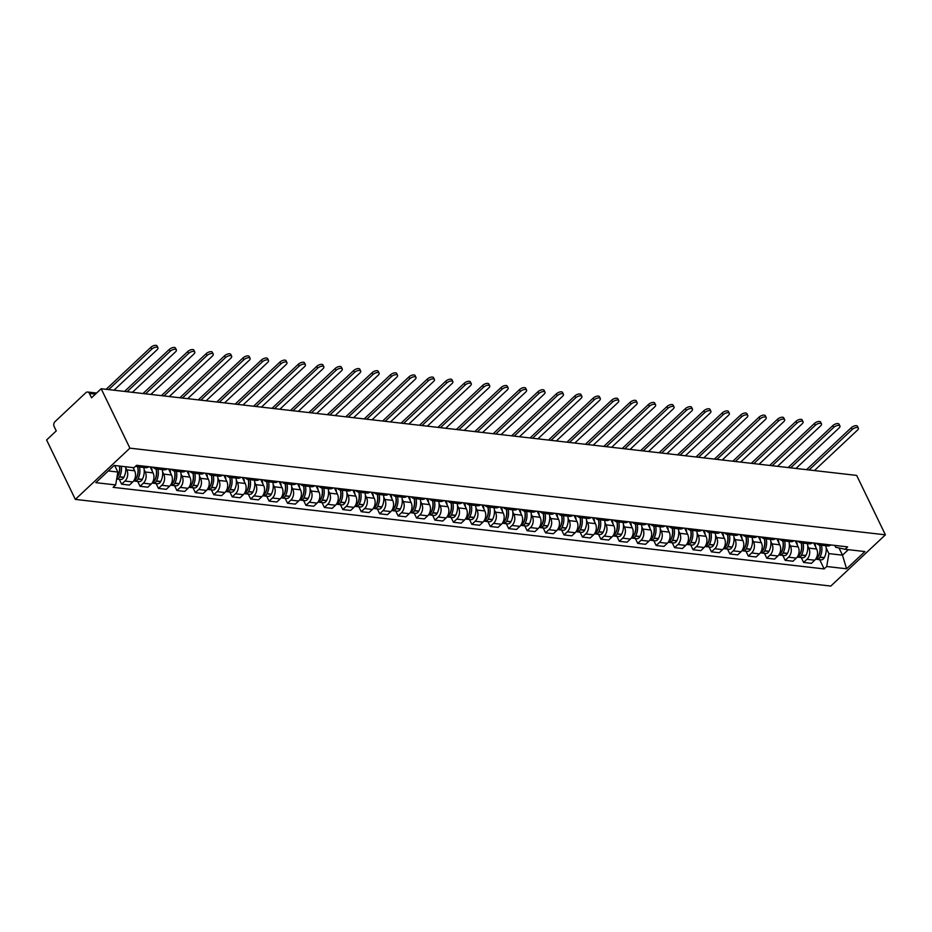 <?xml version="1.0" encoding="UTF-8"?>
<svg xmlns="http://www.w3.org/2000/svg" width="932" height="932" viewBox="0 0 932 932"><rect width="100%" height="100%" fill="white"/><g stroke="black" fill="none" stroke-linecap="round" stroke-linejoin="round"><path stroke-width="1.4" d="M101.18 388.737L91.522 397.801L89.414 393.444A3.495 2.563 -83.5 0 0 87.631 392.023A3.495 2.563 -83.5 0 0 85.872 392.675L54.976 421.672A3.495 2.563 -83.5 0 0 54.149 426.541L56.258 430.899L46.6 439.974L75.329 499.401L830.82 586.065L885.4 534.828L129.909 448.164L101.18 388.737L856.671 475.413L885.4 534.828M75.329 499.401L129.909 448.164M125.738 467.608L126.845 469.879A8.039 5.883 96.5 0 1 124.946 481.075L121.614 484.197L129.42 485.094L132.752 481.961A8.039 5.883 -83.5 0 0 134.639 470.777L133.113 467.619M141.105 465.825A8.039 5.883 96.5 0 1 137.715 466.792A8.039 5.883 96.5 0 1 135.757 466.07M119.261 479.304L121.614 484.197M137.715 466.792L145.508 467.689A8.039 5.883 -83.5 0 0 148.91 466.722M144.169 469.728L145.275 472A8.039 5.883 96.5 0 1 143.377 483.184L140.056 486.306L147.85 487.203L151.182 484.081A8.039 5.883 -83.5 0 0 153.069 472.885L150.157 466.874M159.535 467.946A8.039 5.883 96.5 0 1 156.145 468.913A8.039 5.883 96.5 0 1 153.058 467.2M137.691 481.425L140.056 486.306M156.145 468.913L163.95 469.81A8.039 5.883 -83.5 0 0 167.341 468.843M162.611 471.837L163.706 474.108A8.039 5.883 96.5 0 1 161.819 485.304L158.487 488.426L166.28 489.323L169.612 486.189A8.039 5.883 -83.5 0 0 171.5 475.005L168.587 468.982M177.965 470.054A8.039 5.883 96.5 0 1 174.575 471.021A8.039 5.883 96.5 0 1 171.488 469.32M156.122 483.545L158.487 488.426M174.575 471.021L182.381 471.918A8.039 5.883 -83.5 0 0 185.771 470.951M181.041 473.957L182.136 476.229A8.039 5.883 96.5 0 1 180.249 487.413L176.917 490.535L184.711 491.432L188.043 488.31A8.039 5.883 -83.5 0 0 189.93 477.114L187.029 471.103M196.407 472.175A8.039 5.883 96.5 0 1 193.006 473.141A8.039 5.883 96.5 0 1 189.93 471.429M174.552 485.654L176.917 490.535M193.006 473.141L200.811 474.038A8.039 5.883 -83.5 0 0 204.201 473.072M199.471 476.066L200.566 478.337A8.039 5.883 96.5 0 1 198.679 489.533L195.347 492.655L203.153 493.552L206.473 490.418A8.039 5.883 -83.5 0 0 208.372 479.234L205.459 473.211M214.838 474.295A8.039 5.883 96.5 0 1 211.448 475.25A8.039 5.883 96.5 0 1 208.36 473.549M192.982 487.774L195.347 492.655M211.448 475.25L219.241 476.147A8.039 5.883 -83.5 0 0 222.631 475.18M217.902 478.186L218.997 480.458A8.039 5.883 96.5 0 1 217.109 491.642L213.778 494.764L221.583 495.661L224.915 492.539A8.039 5.883 -83.5 0 0 226.802 481.343L223.89 475.332M233.268 476.403A8.039 5.883 96.5 0 1 229.878 477.37A8.039 5.883 96.5 0 1 226.791 475.658M211.424 489.882L213.778 494.764M229.878 477.37L237.672 478.267A8.039 5.883 -83.5 0 0 241.062 477.3M236.332 480.295L237.439 482.566A8.039 5.883 96.5 0 1 235.54 493.762L232.219 496.884L240.013 497.781L243.345 494.659A8.039 5.883 -83.5 0 0 245.233 483.463L242.32 477.44M251.698 478.524A8.039 5.883 96.5 0 1 248.308 479.479A8.039 5.883 96.5 0 1 245.221 477.778M229.855 492.003L232.219 496.884M248.308 479.479L256.102 480.376A8.039 5.883 -83.5 0 0 259.504 479.409M254.774 482.415L255.869 484.687A8.039 5.883 96.5 0 1 253.97 495.871L250.65 499.004L258.444 499.89L261.776 496.768A8.039 5.883 -83.5 0 0 263.663 485.572L260.75 479.561M270.129 480.632A8.039 5.883 96.5 0 1 266.738 481.599A8.039 5.883 96.5 0 1 263.651 479.887M248.285 494.111L250.65 499.004M266.738 481.599L274.544 482.496A8.039 5.883 -83.5 0 0 277.934 481.529M273.204 484.524L274.299 486.795A8.039 5.883 96.5 0 1 272.412 497.991L269.08 501.113L276.874 502.01L280.206 498.888A8.039 5.883 -83.5 0 0 282.093 487.692L279.192 481.669M288.57 482.753A8.039 5.883 96.5 0 1 285.169 483.708A8.039 5.883 96.5 0 1 282.093 482.007M266.715 496.232L269.08 501.113M285.169 483.708L292.974 484.605A8.039 5.883 -83.5 0 0 296.364 483.638M291.634 486.644L292.73 488.916A8.039 5.883 96.5 0 1 290.842 500.1L287.51 503.233L295.304 504.119L298.636 500.997A8.039 5.883 -83.5 0 0 300.523 489.801L297.623 483.79M307.001 484.861A8.039 5.883 96.5 0 1 303.611 485.828A8.039 5.883 96.5 0 1 300.523 484.116M285.145 498.34L287.51 503.233M303.611 485.828L311.405 486.725A8.039 5.883 -83.5 0 0 314.795 485.758M310.065 488.752L311.16 491.024A8.039 5.883 96.5 0 1 309.273 502.22L305.941 505.342L313.746 506.239L317.066 503.117A8.039 5.883 -83.5 0 0 318.965 491.921L316.053 485.898M325.431 486.982A8.039 5.883 96.5 0 1 322.041 487.937A8.039 5.883 96.5 0 1 318.954 486.236M303.576 500.461L305.941 505.342M322.041 487.937L329.835 488.834A8.039 5.883 -83.5 0 0 333.225 487.867M328.495 490.873L329.59 493.145A8.039 5.883 96.5 0 1 327.703 504.328L324.371 507.462L332.176 508.348L335.508 505.226A8.039 5.883 -83.5 0 0 337.396 494.03L334.483 488.018M343.861 489.09A8.039 5.883 96.5 0 1 340.471 490.057A8.039 5.883 96.5 0 1 337.384 488.345M322.018 502.569L324.371 507.462M340.471 490.057L348.265 490.954A8.039 5.883 -83.5 0 0 351.655 489.987M346.925 492.981L348.032 495.253A8.039 5.883 96.5 0 1 346.133 506.449L342.813 509.571L350.607 510.468L353.939 507.346A8.039 5.883 -83.5 0 0 355.826 496.15L352.913 490.127M362.292 491.211A8.039 5.883 96.5 0 1 358.902 492.166A8.039 5.883 96.5 0 1 355.814 490.465M340.448 504.69L342.813 509.571M358.902 492.166L366.695 493.063A8.039 5.883 -83.5 0 0 370.097 492.096M365.367 495.102L366.462 497.373A8.039 5.883 96.5 0 1 364.575 508.557L361.243 511.691L369.037 512.577L372.369 509.455A8.039 5.883 -83.5 0 0 374.256 498.271L371.344 492.247M380.722 493.319A8.039 5.883 96.5 0 1 377.332 494.286A8.039 5.883 96.5 0 1 374.245 492.574M358.878 506.798L361.243 511.691M377.332 494.286L385.137 495.183A8.039 5.883 -83.5 0 0 388.528 494.216M383.798 497.21L384.893 499.482A8.039 5.883 96.5 0 1 383.005 510.678L379.673 513.8L387.467 514.697L390.799 511.575A8.039 5.883 -83.5 0 0 392.687 500.379L389.786 494.356M399.164 495.44A8.039 5.883 96.5 0 1 395.762 496.395A8.039 5.883 96.5 0 1 392.687 494.694M377.309 508.919L379.673 513.8M395.762 496.395L403.568 497.292A8.039 5.883 -83.5 0 0 406.958 496.325M402.228 499.331L403.323 501.602A8.039 5.883 96.5 0 1 401.436 512.786L398.104 515.92L405.898 516.806L409.23 513.683A8.039 5.883 -83.5 0 0 411.128 502.499L408.216 496.476M417.594 497.548A8.039 5.883 96.5 0 1 414.204 498.515A8.039 5.883 96.5 0 1 411.117 496.803M395.739 511.027L398.104 515.92M414.204 498.515L421.998 499.412A8.039 5.883 -83.5 0 0 425.388 498.445M420.658 501.439L421.753 503.711A8.039 5.883 96.5 0 1 419.866 514.907L416.534 518.029L424.34 518.926L427.66 515.804A8.039 5.883 -83.5 0 0 429.559 504.608L426.646 498.585M436.025 499.668A8.039 5.883 96.5 0 1 432.634 500.635A8.039 5.883 96.5 0 1 429.547 498.923M414.169 513.148L416.534 518.029M432.634 500.635L440.428 501.521A8.039 5.883 -83.5 0 0 443.818 500.554M439.089 503.56L440.195 505.831A8.039 5.883 96.5 0 1 438.296 517.015L434.964 520.149L442.77 521.035L446.102 517.912A8.039 5.883 -83.5 0 0 447.989 506.728L445.077 500.705M454.455 501.777A8.039 5.883 96.5 0 1 451.065 502.744A8.039 5.883 96.5 0 1 447.977 501.032M432.611 515.256L434.964 520.149M451.065 502.744L458.859 503.641A8.039 5.883 -83.5 0 0 462.249 502.674M457.519 505.668L458.626 507.94A8.039 5.883 96.5 0 1 456.727 519.136L453.406 522.258L461.2 523.155L464.532 520.033A8.039 5.883 -83.5 0 0 466.419 508.837L463.507 502.814M472.885 503.897A8.039 5.883 96.5 0 1 469.495 504.864A8.039 5.883 96.5 0 1 466.408 503.152M451.041 517.377L453.406 522.258M469.495 504.864L477.3 505.75A8.039 5.883 -83.5 0 0 480.691 504.795M475.961 507.789L477.056 510.06A8.039 5.883 96.5 0 1 475.169 521.244L471.837 524.378L479.63 525.264L482.962 522.141A8.039 5.883 -83.5 0 0 484.85 510.957L481.937 504.934M491.315 506.006A8.039 5.883 96.5 0 1 487.925 506.973A8.039 5.883 96.5 0 1 484.838 505.26M469.472 519.485L471.837 524.378M487.925 506.973L495.731 507.87A8.039 5.883 -83.5 0 0 499.121 506.903M494.391 509.897L495.486 512.169A8.039 5.883 96.5 0 1 493.599 523.365L490.267 526.487L498.061 527.384L501.393 524.262A8.039 5.883 -83.5 0 0 503.28 513.066L500.379 507.043M509.757 508.126A8.039 5.883 96.5 0 1 506.356 509.093A8.039 5.883 96.5 0 1 503.28 507.381M487.902 521.605L490.267 526.487M506.356 509.093L514.161 509.979A8.039 5.883 -83.5 0 0 517.551 509.023M512.821 512.018L513.916 514.289A8.039 5.883 96.5 0 1 512.029 525.473L508.697 528.607L516.503 529.493L519.823 526.37A8.039 5.883 -83.5 0 0 521.722 515.186L518.809 509.163M528.188 510.235A8.039 5.883 96.5 0 1 524.798 511.202A8.039 5.883 96.5 0 1 521.71 509.489M506.332 523.714L508.697 528.607M524.798 511.202L532.591 512.099A8.039 5.883 -83.5 0 0 535.982 511.132M531.252 514.126L532.347 516.398A8.039 5.883 96.5 0 1 530.459 527.594L527.128 530.716L534.933 531.613L538.253 528.491A8.039 5.883 -83.5 0 0 540.152 517.295L537.24 511.272M546.618 512.355A8.039 5.883 96.5 0 1 543.228 513.322A8.039 5.883 96.5 0 1 540.141 511.61M524.774 525.834L527.128 530.716M543.228 513.322L551.022 514.208A8.039 5.883 -83.5 0 0 554.412 513.252M549.682 516.246L550.789 518.518A8.039 5.883 96.5 0 1 548.89 529.702L545.558 532.836L553.363 533.733L556.695 530.599A8.039 5.883 -83.5 0 0 558.583 519.415L555.67 513.392M565.048 514.464A8.039 5.883 96.5 0 1 561.658 515.431A8.039 5.883 96.5 0 1 558.571 513.718M543.205 527.943L545.558 532.836M561.658 515.431L569.452 516.328A8.039 5.883 -83.5 0 0 572.854 515.361M568.124 518.355L569.219 520.627A8.039 5.883 96.5 0 1 567.32 531.822L564 534.945L571.794 535.842L575.126 532.72A8.039 5.883 -83.5 0 0 577.013 521.524L574.1 515.501M583.479 516.584A8.039 5.883 96.5 0 1 580.088 517.551A8.039 5.883 96.5 0 1 577.001 515.839M561.635 530.063L564 534.945M580.088 517.551L587.894 518.437A8.039 5.883 -83.5 0 0 591.284 517.481M586.554 520.475L587.649 522.747A8.039 5.883 96.5 0 1 585.762 533.931L582.43 537.065L590.224 537.962L593.556 534.828A8.039 5.883 -83.5 0 0 595.443 523.644L592.542 517.621M601.909 518.693A8.039 5.883 96.5 0 1 598.519 519.66A8.039 5.883 96.5 0 1 595.443 517.959M580.065 532.172L582.43 537.065M598.519 519.66L606.324 520.557A8.039 5.883 -83.5 0 0 609.714 519.59M604.984 522.584L606.08 524.856A8.039 5.883 96.5 0 1 604.192 536.051L600.86 539.174L608.654 540.071L611.986 536.948A8.039 5.883 -83.5 0 0 613.873 525.753L610.973 519.73M620.351 520.813A8.039 5.883 96.5 0 1 616.961 521.78A8.039 5.883 96.5 0 1 613.873 520.068M598.495 534.292L600.86 539.174M616.961 521.78L624.755 522.666A8.039 5.883 -83.5 0 0 628.145 521.71M623.415 524.704L624.51 526.976A8.039 5.883 96.5 0 1 622.623 538.172L619.291 541.294L627.096 542.191L630.416 539.057A8.039 5.883 -83.5 0 0 632.315 527.873L629.403 521.85M638.781 522.922A8.039 5.883 96.5 0 1 635.391 523.889A8.039 5.883 96.5 0 1 632.304 522.188M616.926 536.401L619.291 541.294M635.391 523.889L643.185 524.786A8.039 5.883 -83.5 0 0 646.575 523.819M641.845 526.825L642.94 529.085A8.039 5.883 96.5 0 1 641.053 540.28L637.721 543.403L645.527 544.3L648.858 541.177A8.039 5.883 -83.5 0 0 650.746 529.982L647.833 523.959M657.211 525.042A8.039 5.883 96.5 0 1 653.821 526.009A8.039 5.883 96.5 0 1 650.734 524.297M635.368 538.521L637.721 543.403M653.821 526.009L661.615 526.895A8.039 5.883 -83.5 0 0 665.005 525.939M660.275 528.933L661.382 531.205A8.039 5.883 96.5 0 1 659.483 542.401L656.163 545.523L663.957 546.42L667.289 543.286A8.039 5.883 -83.5 0 0 669.176 532.102L666.264 526.079M675.642 527.151A8.039 5.883 96.5 0 1 672.252 528.118A8.039 5.883 96.5 0 1 669.164 526.417M653.798 540.63L656.163 545.523M672.252 528.118L680.045 529.015A8.039 5.883 -83.5 0 0 683.447 528.048M678.717 531.054L679.812 533.314A8.039 5.883 96.5 0 1 677.925 544.509L674.593 547.632L682.387 548.529L685.719 545.406A8.039 5.883 -83.5 0 0 687.606 534.211L684.694 528.199M694.072 529.271A8.039 5.883 96.5 0 1 690.682 530.238A8.039 5.883 96.5 0 1 687.595 528.526M672.228 542.75L674.593 547.632M690.682 530.238L698.487 531.124A8.039 5.883 -83.5 0 0 701.878 530.168M697.148 533.162L698.243 535.434A8.039 5.883 96.5 0 1 696.355 546.63L693.024 549.752L700.817 550.649L704.149 547.515A8.039 5.883 -83.5 0 0 706.037 536.331L703.136 530.308M712.514 531.38A8.039 5.883 96.5 0 1 709.112 532.347A8.039 5.883 96.5 0 1 706.037 530.646M690.659 544.859L693.024 549.752M709.112 532.347L716.918 533.244A8.039 5.883 -83.5 0 0 720.308 532.277M715.578 535.283L716.673 537.543A8.039 5.883 96.5 0 1 714.786 548.738L711.454 551.861L719.248 552.758L722.58 549.635A8.039 5.883 -83.5 0 0 724.479 538.44L721.566 532.428M730.944 533.5A8.039 5.883 96.5 0 1 727.554 534.467A8.039 5.883 96.5 0 1 724.467 532.755M709.089 546.979L711.454 551.861M727.554 534.467L735.348 535.364A8.039 5.883 -83.5 0 0 738.738 534.397M734.008 537.391L735.103 539.663A8.039 5.883 96.5 0 1 733.216 550.859L729.884 553.981L737.69 554.878L741.01 551.744A8.039 5.883 -83.5 0 0 742.909 540.56L739.996 534.537M749.375 535.609A8.039 5.883 96.5 0 1 745.984 536.576A8.039 5.883 96.5 0 1 742.897 534.875M727.519 549.088L729.884 553.981M745.984 536.576L753.778 537.473A8.039 5.883 -83.5 0 0 757.168 536.506M752.439 539.512L753.534 541.772A8.039 5.883 96.5 0 1 751.646 552.967L748.314 556.089L756.12 556.987L759.452 553.864A8.039 5.883 -83.5 0 0 761.339 542.669L758.427 536.657M767.805 537.729A8.039 5.883 96.5 0 1 764.415 538.696A8.039 5.883 96.5 0 1 761.327 536.983M745.961 551.208L748.314 556.089M764.415 538.696L772.209 539.593A8.039 5.883 -83.5 0 0 775.599 538.626M770.869 541.62L771.976 543.892A8.039 5.883 96.5 0 1 770.077 555.088L766.756 558.21L774.55 559.107L777.882 555.973A8.039 5.883 -83.5 0 0 779.769 544.789L776.857 538.766M786.235 539.838A8.039 5.883 96.5 0 1 782.845 540.805A8.039 5.883 96.5 0 1 779.758 539.104M764.391 553.317L766.756 558.21M782.845 540.805L790.639 541.702A8.039 5.883 -83.5 0 0 794.041 540.735M789.311 543.74L790.406 546.012A8.039 5.883 96.5 0 1 788.519 557.196L785.187 560.318L792.981 561.215L796.312 558.093A8.039 5.883 -83.5 0 0 798.2 546.898L795.287 540.886M804.666 541.958A8.039 5.883 96.5 0 1 801.275 542.925A8.039 5.883 96.5 0 1 798.188 541.212M782.822 555.437L785.187 560.318M801.275 542.925L809.081 543.822A8.039 5.883 -83.5 0 0 812.471 542.855M807.741 545.849L808.836 548.121A8.039 5.883 96.5 0 1 806.949 559.317L803.617 562.439L811.411 563.336L814.743 560.202A8.039 5.883 -83.5 0 0 816.63 549.018L813.729 542.995M823.107 544.067A8.039 5.883 96.5 0 1 819.706 545.034A8.039 5.883 96.5 0 1 816.63 543.333M801.252 557.546L803.617 562.439M819.706 545.034L827.511 545.931A8.039 5.883 -83.5 0 0 830.901 544.964M108.287 470.94L117.84 472.035L114.683 465.499M117.84 472.035L115.661 484.931L95.81 482.66L114.147 465.441L133.998 467.713L136.573 465.313L847.631 546.886L845.068 549.298L864.919 551.569L846.571 568.788L826.719 566.505L828.898 553.62L842.493 555.169L848.353 549.67M115.661 484.931L113.098 487.343L824.156 568.916L826.719 566.505M839.01 547.981L842.493 555.169L846.571 568.788M826.171 547.969L828.898 553.62M845.068 549.298L835.666 547.259L834.781 545.406M819.682 559.666L824.156 568.916M113.984 390.205L157.054 349.78A3.926 1.748 154.2 0 0 157.927 347.764A3.926 1.748 154.2 0 0 155.341 347.287A3.926 1.748 154.2 0 0 151.73 349.162L150.844 347.333A3.926 1.748 -25.8 0 1 154.456 345.457A3.926 1.748 -25.8 0 1 157.042 345.935L157.927 347.764M119.436 466.047A13.281 9.728 96.5 0 1 117.688 476.532L117.572 476.741A4.415 3.227 96.5 0 1 116.873 477.743M115.253 466.676A13.281 9.728 -83.5 0 0 115.125 465.557M125.645 466.757A13.281 9.728 -83.5 0 1 123.886 477.242L123.781 477.452A4.415 3.227 -83.5 0 1 120.671 479.467L116.663 479.013A4.415 3.227 -83.5 0 0 119.471 476.951L119.576 476.741A13.281 9.728 -83.5 0 0 121.335 466.268M119.552 466.058A11.009 8.062 96.5 0 1 118.236 475.53L118.119 475.739A2.144 1.573 96.5 0 1 117.91 476.066M108.66 389.599L151.73 349.162M150.844 347.333L106.469 388.993A6.99 5.114 -83.5 0 0 106.155 389.308M132.414 392.314L175.484 351.888A3.926 1.748 154.2 0 0 176.358 349.873A3.926 1.748 154.2 0 0 173.783 349.395A3.926 1.748 154.2 0 0 170.16 351.282L169.275 349.453A3.926 1.748 -25.8 0 1 172.898 347.566A3.926 1.748 -25.8 0 1 175.472 348.044L176.358 349.873M136.352 478.186A2.144 1.573 96.5 0 0 136.55 477.86L136.666 477.638A11.009 8.062 96.5 0 0 137.621 466.781A13.281 9.728 96.5 0 1 136.119 478.64L136.002 478.85A4.415 3.227 96.5 0 1 133.742 480.819M133.684 468.796A13.281 9.728 -83.5 0 0 133.556 467.666M133.859 480.784A4.415 3.227 -83.5 0 0 134.791 481.087A4.415 3.227 -83.5 0 0 137.901 479.071L138.006 478.862A13.281 9.728 -83.5 0 0 139.509 467.002M134.791 481.087L139.101 481.588A4.415 3.227 -83.5 0 0 142.212 479.561L142.316 479.351A13.281 9.728 -83.5 0 0 143.819 467.491M127.102 391.708L170.16 351.282M169.275 349.453L124.9 391.102A6.99 5.114 -83.5 0 0 124.585 391.417M150.844 394.434L193.914 354.009A3.926 1.748 154.2 0 0 194.788 351.993A3.926 1.748 154.2 0 0 192.213 351.515A3.926 1.748 154.2 0 0 188.602 353.403L187.716 351.562A3.926 1.748 -25.8 0 1 191.328 349.686A3.926 1.748 -25.8 0 1 193.914 350.164L194.788 351.993M154.782 480.295A2.144 1.573 96.5 0 0 154.992 479.968L155.096 479.759A11.009 8.062 96.5 0 0 156.052 468.901A13.281 9.728 96.5 0 1 154.549 480.761L154.444 480.97A4.415 3.227 96.5 0 1 152.172 482.939M152.114 470.905A13.281 9.728 -83.5 0 0 151.345 467.002M152.3 482.904A4.415 3.227 -83.5 0 0 153.221 483.207A4.415 3.227 -83.5 0 0 156.331 481.18L156.436 480.97A13.281 9.728 -83.5 0 0 157.939 469.111M153.221 483.207L157.531 483.696A4.415 3.227 -83.5 0 0 160.642 481.681L160.747 481.471A13.281 9.728 -83.5 0 0 162.25 469.612M145.532 393.828L188.602 353.403M187.716 351.562L143.33 393.222A6.99 5.114 -83.5 0 0 143.027 393.537M169.275 396.543L212.345 356.117A3.926 1.748 154.2 0 0 213.23 354.102A3.926 1.748 154.2 0 0 210.644 353.624A3.926 1.748 154.2 0 0 207.032 355.511L206.147 353.682A3.926 1.748 -25.8 0 1 209.758 351.795A3.926 1.748 -25.8 0 1 212.345 352.273L213.23 354.102M174.482 471.01A13.281 9.728 96.5 0 1 172.979 482.869L172.874 483.079A4.415 3.227 96.5 0 1 170.603 485.048M170.544 473.025A13.281 9.728 -83.5 0 0 169.775 469.122M170.731 485.013A4.415 3.227 -83.5 0 0 171.651 485.316A4.415 3.227 -83.5 0 0 174.762 483.3L174.867 483.091A13.281 9.728 -83.5 0 0 176.369 471.231M171.651 485.316L175.962 485.817A4.415 3.227 -83.5 0 0 179.072 483.79L179.189 483.58A13.281 9.728 -83.5 0 0 180.68 471.72M174.494 471.01A11.009 8.062 96.5 0 1 173.527 481.867L173.422 482.089A2.144 1.573 96.5 0 1 173.212 482.415M163.962 395.937L207.032 355.511M206.147 353.682L161.772 395.331A6.99 5.114 -83.5 0 0 161.457 395.646M187.705 398.663L230.775 358.238A3.926 1.748 154.2 0 0 231.66 356.222A3.926 1.748 154.2 0 0 229.074 355.744A3.926 1.748 154.2 0 0 225.462 357.632L224.577 355.791A3.926 1.748 -25.8 0 1 228.189 353.915A3.926 1.748 -25.8 0 1 230.775 354.393L231.66 356.222M191.643 484.524A2.144 1.573 96.5 0 0 191.852 484.197L191.957 483.988A11.009 8.062 96.5 0 0 192.924 473.13A13.281 9.728 96.5 0 1 191.41 484.99L191.305 485.199A4.415 3.227 96.5 0 1 189.033 487.168M188.975 475.145A13.281 9.728 -83.5 0 0 188.206 471.231M189.161 487.133A4.415 3.227 -83.5 0 0 190.081 487.436A4.415 3.227 -83.5 0 0 193.192 485.409L193.308 485.199A13.281 9.728 -83.5 0 0 194.8 473.351M190.081 487.436L194.392 487.925A4.415 3.227 -83.5 0 0 197.502 485.91L197.619 485.7A13.281 9.728 -83.5 0 0 199.122 473.84M182.392 398.057L225.462 357.632M224.577 355.791L180.202 397.451A6.99 5.114 -83.5 0 0 179.888 397.766M206.147 400.783L249.205 360.346A3.926 1.748 154.2 0 0 250.091 358.331A3.926 1.748 154.2 0 0 247.504 357.865A3.926 1.748 154.2 0 0 243.893 359.74L243.007 357.911A3.926 1.748 -25.8 0 1 246.619 356.024A3.926 1.748 -25.8 0 1 249.205 356.502L250.091 358.331M210.073 486.644A2.144 1.573 96.5 0 0 210.282 486.318L210.399 486.108A11.009 8.062 96.5 0 0 211.354 475.238A13.281 9.728 96.5 0 1 209.851 487.098L209.735 487.308A4.415 3.227 96.5 0 1 207.463 489.277M207.417 477.254A13.281 9.728 -83.5 0 0 206.636 473.351M207.591 489.242A4.415 3.227 -83.5 0 0 208.512 489.545A4.415 3.227 -83.5 0 0 211.622 487.529L211.739 487.32A13.281 9.728 -83.5 0 0 213.242 475.46M208.512 489.545L212.822 490.046A4.415 3.227 -83.5 0 0 215.944 488.018L216.049 487.809A13.281 9.728 -83.5 0 0 217.552 475.949M200.823 400.166L243.893 359.74M243.007 357.911L198.632 399.56A6.99 5.114 -83.5 0 0 198.318 399.875M224.577 402.892L267.647 362.466A3.926 1.748 154.2 0 0 268.521 360.451A3.926 1.748 154.2 0 0 265.935 359.973A3.926 1.748 154.2 0 0 262.323 361.861L261.438 360.02A3.926 1.748 -25.8 0 1 265.049 358.144A3.926 1.748 -25.8 0 1 267.635 358.622L268.521 360.451M228.503 488.752A2.144 1.573 96.5 0 0 228.713 488.426L228.829 488.217A11.009 8.062 96.5 0 0 229.785 477.359A13.281 9.728 96.5 0 1 228.282 489.218L228.165 489.428A4.415 3.227 96.5 0 1 225.905 491.397M225.847 479.374A13.281 9.728 -83.5 0 0 225.078 475.46M226.022 491.362A4.415 3.227 -83.5 0 0 226.942 491.665A4.415 3.227 -83.5 0 0 230.064 489.638L230.169 489.428A13.281 9.728 -83.5 0 0 231.672 477.58M226.942 491.665L231.264 492.154A4.415 3.227 -83.5 0 0 234.375 490.139L234.48 489.929A13.281 9.728 -83.5 0 0 235.982 478.069M219.253 402.286L262.323 361.861M261.438 360.02L217.063 401.68A6.99 5.114 -83.5 0 0 216.748 401.995M243.007 405.012L286.077 364.575A3.926 1.748 154.2 0 0 286.951 362.56A3.926 1.748 154.2 0 0 284.377 362.094A3.926 1.748 154.2 0 0 280.753 363.969L279.868 362.14A3.926 1.748 -25.8 0 1 283.491 360.253A3.926 1.748 -25.8 0 1 286.066 360.731L286.951 362.56M246.945 490.873A2.144 1.573 96.5 0 0 247.143 490.547L247.26 490.337A11.009 8.062 96.5 0 0 248.215 479.467A13.281 9.728 96.5 0 1 246.712 491.327L246.596 491.537A4.415 3.227 96.5 0 1 244.335 493.506M244.277 481.483A13.281 9.728 -83.5 0 0 243.508 477.58M244.452 493.471A4.415 3.227 -83.5 0 0 245.384 493.774A4.415 3.227 -83.5 0 0 248.495 491.758L248.599 491.548A13.281 9.728 -83.5 0 0 250.102 479.689M245.384 493.774L249.694 494.275A4.415 3.227 -83.5 0 0 252.805 492.247L252.91 492.038A13.281 9.728 -83.5 0 0 254.413 480.19M237.695 404.395L280.753 363.969M279.868 362.14L235.493 403.801A6.99 5.114 -83.5 0 0 235.179 404.115M261.438 407.121L304.508 366.695A3.926 1.748 154.2 0 0 305.393 364.68A3.926 1.748 154.2 0 0 302.807 364.202A3.926 1.748 154.2 0 0 299.195 366.09L298.31 364.249A3.926 1.748 -25.8 0 1 301.921 362.373A3.926 1.748 -25.8 0 1 304.508 362.851L305.393 364.68M265.375 492.981A2.144 1.573 96.5 0 0 265.585 492.655L265.69 492.445A11.009 8.062 96.5 0 0 266.657 481.588A13.281 9.728 96.5 0 1 265.142 493.447L265.038 493.657A4.415 3.227 96.5 0 1 262.766 495.626M262.707 483.603A13.281 9.728 -83.5 0 0 261.939 479.689M262.894 495.591A4.415 3.227 -83.5 0 0 263.814 495.894A4.415 3.227 -83.5 0 0 266.925 493.878L267.03 493.657A13.281 9.728 -83.5 0 0 268.533 481.809M263.814 495.894L268.125 496.383A4.415 3.227 -83.5 0 0 271.235 494.368L271.352 494.158A13.281 9.728 -83.5 0 0 272.843 482.298M256.125 406.515L299.195 366.09M298.31 364.249L253.923 405.909A6.99 5.114 -83.5 0 0 253.62 406.224M279.868 409.241L322.938 368.804A3.926 1.748 154.2 0 0 323.823 366.789A3.926 1.748 154.2 0 0 321.237 366.323A3.926 1.748 154.2 0 0 317.626 368.198L316.74 366.369A3.926 1.748 -25.8 0 1 320.352 364.482A3.926 1.748 -25.8 0 1 322.938 364.96L323.823 366.789M283.806 495.102A2.144 1.573 96.5 0 0 284.015 494.776L284.12 494.566A11.009 8.062 96.5 0 0 285.087 483.696A13.281 9.728 96.5 0 1 283.573 495.556L283.468 495.766A4.415 3.227 96.5 0 1 281.196 497.735M281.138 485.712A13.281 9.728 -83.5 0 0 280.369 481.809M281.324 497.711A4.415 3.227 -83.5 0 0 282.245 498.014A4.415 3.227 -83.5 0 0 285.355 495.987L285.472 495.777A13.281 9.728 -83.5 0 0 286.963 483.918M282.245 498.014L286.555 498.503A4.415 3.227 -83.5 0 0 289.666 496.476L289.782 496.267A13.281 9.728 -83.5 0 0 291.285 484.419M274.556 408.624L317.626 368.198M316.74 366.369L272.365 408.03A6.99 5.114 -83.5 0 0 272.051 408.344M298.298 411.35L341.368 370.924A3.926 1.748 154.2 0 0 342.254 368.909A3.926 1.748 154.2 0 0 339.667 368.431A3.926 1.748 154.2 0 0 336.056 370.319L335.171 368.478A3.926 1.748 -25.8 0 1 338.782 366.602A3.926 1.748 -25.8 0 1 341.368 367.08L342.254 368.909M303.506 485.817A13.281 9.728 96.5 0 1 302.003 497.676L301.898 497.886A4.415 3.227 96.5 0 1 299.626 499.855M299.568 487.832A13.281 9.728 -83.5 0 0 298.799 483.918M299.755 499.82A4.415 3.227 -83.5 0 0 300.675 500.123A4.415 3.227 -83.5 0 0 303.785 498.107L303.902 497.886A13.281 9.728 -83.5 0 0 305.405 486.038M300.675 500.123L304.985 500.612A4.415 3.227 -83.5 0 0 308.096 498.597L308.212 498.387A13.281 9.728 -83.5 0 0 309.715 486.527M303.517 485.817A11.009 8.062 96.5 0 1 302.55 496.674L302.446 496.884A2.144 1.573 96.5 0 1 302.236 497.21M292.986 410.744L336.056 370.319M335.171 368.478L290.796 410.138A6.99 5.114 -83.5 0 0 290.481 410.453M316.74 413.47L359.81 373.033A3.926 1.748 154.2 0 0 360.684 371.018A3.926 1.748 154.2 0 0 358.098 370.552A3.926 1.748 154.2 0 0 354.486 372.427L353.601 370.598A3.926 1.748 -25.8 0 1 357.212 368.711A3.926 1.748 -25.8 0 1 359.799 369.188L360.684 371.018M320.666 499.331A2.144 1.573 96.5 0 0 320.876 499.004L320.992 498.795A11.009 8.062 96.5 0 0 321.948 487.925A13.281 9.728 96.5 0 1 320.445 499.785L320.328 499.995A4.415 3.227 96.5 0 1 318.068 501.964M318.01 489.941A13.281 9.728 -83.5 0 0 317.241 486.038M318.185 501.94A4.415 3.227 -83.5 0 0 319.105 502.243A4.415 3.227 -83.5 0 0 322.216 500.216L322.332 500.006A13.281 9.728 -83.5 0 0 323.835 488.147M319.105 502.243L323.427 502.732A4.415 3.227 -83.5 0 0 326.538 500.717L326.643 500.496A13.281 9.728 -83.5 0 0 328.146 488.648M311.416 412.853L354.486 372.427M353.601 370.598L309.226 412.259A6.99 5.114 -83.5 0 0 308.911 412.573M335.171 415.579L378.241 375.153A3.926 1.748 154.2 0 0 379.114 373.138A3.926 1.748 154.2 0 0 376.528 372.66A3.926 1.748 154.2 0 0 372.917 374.548L372.031 372.718A3.926 1.748 -25.8 0 1 375.643 370.831A3.926 1.748 -25.8 0 1 378.229 371.309L379.114 373.138M339.108 501.439A2.144 1.573 96.5 0 0 339.306 501.113L339.423 500.903A11.009 8.062 96.5 0 0 340.378 490.046A13.281 9.728 96.5 0 1 338.875 501.905L338.759 502.115A4.415 3.227 96.5 0 1 336.499 504.084M336.44 492.061A13.281 9.728 -83.5 0 0 335.671 488.147M336.615 504.049A4.415 3.227 -83.5 0 0 337.547 504.352A4.415 3.227 -83.5 0 0 340.658 502.336L340.762 502.115A13.281 9.728 -83.5 0 0 342.265 490.267M337.547 504.352L341.858 504.853A4.415 3.227 -83.5 0 0 344.968 502.826L345.073 502.616A13.281 9.728 -83.5 0 0 346.576 490.756M329.846 414.973L372.917 374.548M372.031 372.718L327.656 414.367A6.99 5.114 -83.5 0 0 327.342 414.682M353.601 417.699L396.671 377.274A3.926 1.748 154.2 0 0 397.545 375.258A3.926 1.748 154.2 0 0 394.97 374.781A3.926 1.748 154.2 0 0 391.347 376.656L390.473 374.827A3.926 1.748 -25.8 0 1 394.085 372.951A3.926 1.748 -25.8 0 1 396.659 373.417L397.545 375.258M357.538 503.56A2.144 1.573 96.5 0 0 357.737 503.233L357.853 503.024A11.009 8.062 96.5 0 0 358.808 492.154A13.281 9.728 96.5 0 1 357.305 504.014L357.201 504.224A4.415 3.227 96.5 0 1 354.929 506.192M354.871 494.17A13.281 9.728 -83.5 0 0 354.102 490.267M355.045 506.169A4.415 3.227 -83.5 0 0 355.977 506.472A4.415 3.227 -83.5 0 0 359.088 504.445L359.193 504.235A13.281 9.728 -83.5 0 0 360.696 492.376M355.977 506.472L360.288 506.961A4.415 3.227 -83.5 0 0 363.398 504.946L363.503 504.725A13.281 9.728 -83.5 0 0 365.006 492.877M348.288 417.082L391.347 376.656M390.473 374.827L346.087 416.488A6.99 5.114 -83.5 0 0 345.784 416.802M372.031 419.808L415.101 379.382A3.926 1.748 154.2 0 0 415.987 377.367A3.926 1.748 154.2 0 0 413.4 376.889A3.926 1.748 154.2 0 0 409.789 378.776L408.903 376.947A3.926 1.748 -25.8 0 1 412.515 375.06A3.926 1.748 -25.8 0 1 415.101 375.538L415.987 377.367M375.969 505.68A2.144 1.573 96.5 0 0 376.178 505.342L376.283 505.132A11.009 8.062 96.5 0 0 377.25 494.275A13.281 9.728 96.5 0 1 375.736 506.134L375.631 506.344A4.415 3.227 96.5 0 1 373.359 508.313M373.301 496.29A13.281 9.728 -83.5 0 0 372.532 492.376M373.487 508.278A4.415 3.227 -83.5 0 0 374.408 508.581A4.415 3.227 -83.5 0 0 377.518 506.565L377.623 506.344A13.281 9.728 -83.5 0 0 379.126 494.496M374.408 508.581L378.718 509.082A4.415 3.227 -83.5 0 0 381.829 507.055L381.945 506.845A13.281 9.728 -83.5 0 0 383.436 494.985M366.719 419.202L409.789 378.776M408.903 376.947L364.529 418.596A6.99 5.114 -83.5 0 0 364.214 418.911M390.461 421.928L433.531 381.503A3.926 1.748 154.2 0 0 434.417 379.487A3.926 1.748 154.2 0 0 431.831 379.009A3.926 1.748 154.2 0 0 428.219 380.885L427.334 379.056A3.926 1.748 -25.8 0 1 430.945 377.18A3.926 1.748 -25.8 0 1 433.531 377.646L434.417 379.487M394.399 507.789A2.144 1.573 96.5 0 0 394.609 507.462L394.714 507.253A11.009 8.062 96.5 0 0 395.681 496.395A13.281 9.728 96.5 0 1 394.166 508.243L394.061 508.453A4.415 3.227 96.5 0 1 391.79 510.421M391.731 498.399A13.281 9.728 -83.5 0 0 390.962 494.496M391.918 510.398A4.415 3.227 -83.5 0 0 392.838 510.701A4.415 3.227 -83.5 0 0 395.949 508.674L396.065 508.464A13.281 9.728 -83.5 0 0 397.556 496.605M392.838 510.701L397.149 511.19A4.415 3.227 -83.5 0 0 400.259 509.175L400.376 508.954A13.281 9.728 -83.5 0 0 401.878 497.106M385.149 421.311L428.219 380.885M427.334 379.056L382.959 420.716A6.99 5.114 -83.5 0 0 382.644 421.031M408.903 424.037L451.962 383.611A3.926 1.748 154.2 0 0 452.847 381.596A3.926 1.748 154.2 0 0 450.261 381.118A3.926 1.748 154.2 0 0 446.649 383.005L445.764 381.176A3.926 1.748 -25.8 0 1 449.375 379.289A3.926 1.748 -25.8 0 1 451.962 379.767L452.847 381.596M412.829 509.909A2.144 1.573 96.5 0 0 413.039 509.571L413.144 509.361A11.009 8.062 96.5 0 0 414.111 498.503A13.281 9.728 96.5 0 1 412.596 510.363L412.492 510.573A4.415 3.227 96.5 0 1 410.22 512.542M410.162 500.519A13.281 9.728 -83.5 0 0 409.393 496.605M410.348 512.507A4.415 3.227 -83.5 0 0 411.268 512.81A4.415 3.227 -83.5 0 0 414.379 510.794L414.495 510.585A13.281 9.728 -83.5 0 0 415.998 498.725M411.268 512.81L415.579 513.311A4.415 3.227 -83.5 0 0 418.701 511.284L418.806 511.074A13.281 9.728 -83.5 0 0 420.309 499.214M403.579 423.431L446.649 383.005M445.764 381.176L401.389 422.825A6.99 5.114 -83.5 0 0 401.075 423.14M427.334 426.157L470.404 385.732A3.926 1.748 154.2 0 0 471.277 383.716A3.926 1.748 154.2 0 0 468.691 383.238A3.926 1.748 154.2 0 0 465.08 385.114L464.194 383.285A3.926 1.748 -25.8 0 1 467.806 381.409A3.926 1.748 -25.8 0 1 470.392 381.875L471.277 383.716M432.53 500.612A13.281 9.728 96.5 0 1 431.038 512.472L430.922 512.693A4.415 3.227 96.5 0 1 428.662 514.65M428.603 502.628A13.281 9.728 -83.5 0 0 427.835 498.725M428.778 514.627A4.415 3.227 -83.5 0 0 429.699 514.93A4.415 3.227 -83.5 0 0 432.809 512.903L432.926 512.693A13.281 9.728 -83.5 0 0 434.428 500.834M429.699 514.93L434.021 515.419A4.415 3.227 -83.5 0 0 437.131 513.404L437.236 513.183A13.281 9.728 -83.5 0 0 438.739 501.334M432.541 500.624A11.009 8.062 96.5 0 1 431.586 511.482L431.469 511.691A2.144 1.573 96.5 0 1 431.26 512.018M422.01 425.54L465.08 385.114M464.194 383.285L419.819 424.945A6.99 5.114 -83.5 0 0 419.505 425.26M445.764 428.266L488.834 387.84A3.926 1.748 154.2 0 0 489.708 385.825A3.926 1.748 154.2 0 0 487.133 385.347A3.926 1.748 154.2 0 0 483.51 387.234L482.625 385.405A3.926 1.748 -25.8 0 1 486.248 383.518A3.926 1.748 -25.8 0 1 488.822 383.996L489.708 385.825M449.702 514.138A2.144 1.573 96.5 0 0 449.9 513.8L450.016 513.59A11.009 8.062 96.5 0 0 450.972 502.732A13.281 9.728 96.5 0 1 449.469 514.592L449.352 514.802A4.415 3.227 96.5 0 1 447.092 516.771M447.034 504.748A13.281 9.728 -83.5 0 0 446.265 500.834M447.209 516.736A4.415 3.227 -83.5 0 0 448.141 517.039A4.415 3.227 -83.5 0 0 451.251 515.023L451.356 514.813A13.281 9.728 -83.5 0 0 452.859 502.954M448.141 517.039L452.451 517.54A4.415 3.227 -83.5 0 0 455.562 515.513L455.666 515.303A13.281 9.728 -83.5 0 0 457.169 503.443M440.44 427.66L483.51 387.234M482.625 385.405L438.25 427.054A6.99 5.114 -83.5 0 0 437.935 427.369M464.194 430.386L507.264 389.96A3.926 1.748 154.2 0 0 508.138 387.945A3.926 1.748 154.2 0 0 505.563 387.467A3.926 1.748 154.2 0 0 501.952 389.343L501.067 387.514A3.926 1.748 -25.8 0 1 504.678 385.638A3.926 1.748 -25.8 0 1 507.264 386.104L508.138 387.945M468.132 516.246A2.144 1.573 96.5 0 0 468.342 515.92L468.447 515.711A11.009 8.062 96.5 0 0 469.402 504.853A13.281 9.728 96.5 0 1 467.899 516.701L467.794 516.922A4.415 3.227 96.5 0 1 465.522 518.879M465.464 506.857A13.281 9.728 -83.5 0 0 464.695 502.954M465.651 518.856A4.415 3.227 -83.5 0 0 466.571 519.159A4.415 3.227 -83.5 0 0 469.681 517.132L469.786 516.922A13.281 9.728 -83.5 0 0 471.289 505.062M466.571 519.159L470.881 519.648A4.415 3.227 -83.5 0 0 473.992 517.633L474.097 517.423A13.281 9.728 -83.5 0 0 475.6 505.563M458.882 429.768L501.952 389.343M501.067 387.514L456.68 429.174A6.99 5.114 -83.5 0 0 456.377 429.489M482.625 432.495L525.695 392.069A3.926 1.748 154.2 0 0 526.58 390.054A3.926 1.748 154.2 0 0 523.994 389.576A3.926 1.748 154.2 0 0 520.382 391.463L519.497 389.634A3.926 1.748 -25.8 0 1 523.108 387.747A3.926 1.748 -25.8 0 1 525.695 388.225L526.58 390.054M486.562 518.367A2.144 1.573 96.5 0 0 486.772 518.029L486.877 517.819A11.009 8.062 96.5 0 0 487.844 506.961A13.281 9.728 96.5 0 1 486.329 518.821L486.224 519.031A4.415 3.227 96.5 0 1 483.953 521M483.894 508.977A13.281 9.728 -83.5 0 0 483.125 505.074M484.081 520.965A4.415 3.227 -83.5 0 0 485.001 521.268A4.415 3.227 -83.5 0 0 488.112 519.252L488.217 519.042A13.281 9.728 -83.5 0 0 489.719 507.183M485.001 521.268L489.312 521.769A4.415 3.227 -83.5 0 0 492.422 519.741L492.539 519.532A13.281 9.728 -83.5 0 0 494.03 507.672M477.312 431.889L520.382 391.463M519.497 389.634L475.122 431.283A6.99 5.114 -83.5 0 0 474.807 431.598M501.055 434.615L544.125 394.189A3.926 1.748 154.2 0 0 545.01 392.174A3.926 1.748 154.2 0 0 542.424 391.696A3.926 1.748 154.2 0 0 538.812 393.572L537.927 391.743A3.926 1.748 -25.8 0 1 541.539 389.867A3.926 1.748 -25.8 0 1 544.125 390.333L545.01 392.174M504.993 520.475A2.144 1.573 96.5 0 0 505.202 520.149L505.307 519.94A11.009 8.062 96.5 0 0 506.274 509.082A13.281 9.728 96.5 0 1 504.76 520.93L504.655 521.151A4.415 3.227 96.5 0 1 502.383 523.108M502.325 511.086A13.281 9.728 -83.5 0 0 501.556 507.183M502.511 523.085A4.415 3.227 -83.5 0 0 503.431 523.388A4.415 3.227 -83.5 0 0 506.542 521.361L506.659 521.151A13.281 9.728 -83.5 0 0 508.15 509.291M503.431 523.388L507.742 523.877A4.415 3.227 -83.5 0 0 510.853 521.862L510.969 521.652A13.281 9.728 -83.5 0 0 512.472 509.792M495.742 433.997L538.812 393.572M537.927 391.743L493.552 433.403A6.99 5.114 -83.5 0 0 493.238 433.718M519.497 436.724L562.555 396.298A3.926 1.748 154.2 0 0 563.441 394.283A3.926 1.748 154.2 0 0 560.854 393.805A3.926 1.748 154.2 0 0 557.243 395.692L556.357 393.863A3.926 1.748 -25.8 0 1 559.969 391.976A3.926 1.748 -25.8 0 1 562.555 392.454L563.441 394.283M523.423 522.596A2.144 1.573 96.5 0 0 523.633 522.258L523.749 522.048A11.009 8.062 96.5 0 0 524.704 511.19A13.281 9.728 96.5 0 1 523.202 523.05L523.085 523.26A4.415 3.227 96.5 0 1 520.813 525.229M520.755 513.206A13.281 9.728 -83.5 0 0 519.986 509.303M520.941 525.194A4.415 3.227 -83.5 0 0 521.862 525.497A4.415 3.227 -83.5 0 0 524.972 523.481L525.089 523.271A13.281 9.728 -83.5 0 0 526.592 511.412M521.862 525.497L526.172 525.998A4.415 3.227 -83.5 0 0 529.294 523.97L529.399 523.761A13.281 9.728 -83.5 0 0 530.902 511.901M514.173 436.118L557.243 395.692M556.357 393.863L511.983 435.512A6.99 5.114 -83.5 0 0 511.668 435.827M537.927 438.844L580.997 398.418A3.926 1.748 154.2 0 0 581.871 396.403A3.926 1.748 154.2 0 0 579.285 395.925A3.926 1.748 154.2 0 0 575.673 397.801L574.788 395.972A3.926 1.748 -25.8 0 1 578.399 394.096A3.926 1.748 -25.8 0 1 580.986 394.574L581.871 396.403M541.853 524.704A2.144 1.573 96.5 0 0 542.063 524.378L542.179 524.168A11.009 8.062 96.5 0 0 543.135 513.311A13.281 9.728 96.5 0 1 541.632 525.159L541.515 525.38A4.415 3.227 96.5 0 1 539.255 527.349M539.197 515.314A13.281 9.728 -83.5 0 0 538.428 511.412M539.372 527.314A4.415 3.227 -83.5 0 0 540.292 527.617A4.415 3.227 -83.5 0 0 543.414 525.59L543.519 525.38A13.281 9.728 -83.5 0 0 545.022 513.52M540.292 527.617L544.614 528.106A4.415 3.227 -83.5 0 0 547.725 526.091L547.83 525.881A13.281 9.728 -83.5 0 0 549.332 514.021M532.603 438.226L575.673 397.801M574.788 395.972L530.413 437.632A6.99 5.114 -83.5 0 0 530.098 437.947M556.357 440.952L599.427 400.527A3.926 1.748 154.2 0 0 600.301 398.512A3.926 1.748 154.2 0 0 597.727 398.034A3.926 1.748 154.2 0 0 594.103 399.921L593.218 398.092A3.926 1.748 -25.8 0 1 596.841 396.205A3.926 1.748 -25.8 0 1 599.416 396.683L600.301 398.512M560.295 526.825A2.144 1.573 96.5 0 0 560.493 526.487L560.61 526.277A11.009 8.062 96.5 0 0 561.565 515.419A13.281 9.728 96.5 0 1 560.062 527.279L559.946 527.489A4.415 3.227 96.5 0 1 557.686 529.458M557.627 517.435A13.281 9.728 -83.5 0 0 556.858 513.532M557.802 529.423A4.415 3.227 -83.5 0 0 558.734 529.726A4.415 3.227 -83.5 0 0 561.845 527.71L561.949 527.5A13.281 9.728 -83.5 0 0 563.452 515.641M558.734 529.726L563.045 530.226A4.415 3.227 -83.5 0 0 566.155 528.199L566.26 527.99A13.281 9.728 -83.5 0 0 567.763 516.13M551.045 440.347L594.103 399.921M593.218 398.092L548.843 439.741A6.99 5.114 -83.5 0 0 548.529 440.055M574.788 443.073L617.858 402.647A3.926 1.748 154.2 0 0 618.743 400.632A3.926 1.748 154.2 0 0 616.157 400.154A3.926 1.748 154.2 0 0 612.545 402.03L611.66 400.201A3.926 1.748 -25.8 0 1 615.271 398.325A3.926 1.748 -25.8 0 1 617.858 398.803L618.743 400.632M578.725 528.933A2.144 1.573 96.5 0 0 578.935 528.607L579.04 528.397A11.009 8.062 96.5 0 0 580.007 517.54A13.281 9.728 96.5 0 1 578.492 529.399L578.388 529.609A4.415 3.227 96.5 0 1 576.116 531.578M576.058 519.543A13.281 9.728 -83.5 0 0 575.289 515.641M576.244 531.543A4.415 3.227 -83.5 0 0 577.164 531.846A4.415 3.227 -83.5 0 0 580.275 529.819L580.38 529.609A13.281 9.728 -83.5 0 0 581.883 517.749M577.164 531.846L581.475 532.335A4.415 3.227 -83.5 0 0 584.585 530.32L584.702 530.11A13.281 9.728 -83.5 0 0 586.193 518.25M569.475 442.455L612.545 402.03M611.66 400.201L567.273 441.861A6.99 5.114 -83.5 0 0 566.971 442.176M593.218 445.181L636.288 404.756A3.926 1.748 154.2 0 0 637.173 402.74A3.926 1.748 154.2 0 0 634.587 402.263A3.926 1.748 154.2 0 0 630.976 404.15L630.09 402.321A3.926 1.748 -25.8 0 1 633.702 400.434A3.926 1.748 -25.8 0 1 636.288 400.911L637.173 402.74M598.426 519.648A13.281 9.728 96.5 0 1 596.923 531.508L596.818 531.718A4.415 3.227 96.5 0 1 594.546 533.687M594.488 521.664A13.281 9.728 -83.5 0 0 593.719 517.761M594.674 533.652A4.415 3.227 -83.5 0 0 595.595 533.954A4.415 3.227 -83.5 0 0 598.705 531.939L598.822 531.729A13.281 9.728 -83.5 0 0 600.313 519.87M595.595 533.954L599.905 534.455A4.415 3.227 -83.5 0 0 603.016 532.428L603.132 532.219A13.281 9.728 -83.5 0 0 604.635 520.359M598.437 519.648A11.009 8.062 96.5 0 1 597.47 530.506L597.365 530.716A2.144 1.573 96.5 0 1 597.156 531.054M587.906 444.576L630.976 404.15M630.09 402.321L585.715 443.97A6.99 5.114 -83.5 0 0 585.401 444.284M611.648 447.302L654.718 406.876A3.926 1.748 154.2 0 0 655.604 404.861A3.926 1.748 154.2 0 0 653.017 404.383A3.926 1.748 154.2 0 0 649.406 406.259L648.521 404.43A3.926 1.748 -25.8 0 1 652.132 402.554A3.926 1.748 -25.8 0 1 654.718 403.032L655.604 404.861M615.586 533.162A2.144 1.573 96.5 0 0 615.796 532.836L615.901 532.626A11.009 8.062 96.5 0 0 616.868 521.769A13.281 9.728 96.5 0 1 615.353 533.628L615.248 533.838A4.415 3.227 96.5 0 1 612.976 535.807M612.918 523.772A13.281 9.728 -83.5 0 0 612.149 519.87M613.105 535.772A4.415 3.227 -83.5 0 0 614.025 536.075A4.415 3.227 -83.5 0 0 617.135 534.048L617.252 533.838A13.281 9.728 -83.5 0 0 618.755 521.978M614.025 536.075L618.335 536.564A4.415 3.227 -83.5 0 0 621.446 534.549L621.562 534.339A13.281 9.728 -83.5 0 0 623.065 522.479M606.336 446.684L649.406 406.259M648.521 404.43L604.146 446.09A6.99 5.114 -83.5 0 0 603.831 446.405M630.09 449.41L673.16 408.985A3.926 1.748 154.2 0 0 674.034 406.969A3.926 1.748 154.2 0 0 671.448 406.492A3.926 1.748 154.2 0 0 667.836 408.379L666.951 406.55A3.926 1.748 -25.8 0 1 670.562 404.663A3.926 1.748 -25.8 0 1 673.149 405.14L674.034 406.969M634.016 535.283A2.144 1.573 96.5 0 0 634.226 534.945L634.342 534.735A11.009 8.062 96.5 0 0 635.298 523.877A13.281 9.728 96.5 0 1 633.795 535.737L633.678 535.947A4.415 3.227 96.5 0 1 631.418 537.915M631.36 525.893A13.281 9.728 -83.5 0 0 630.58 521.99M631.535 537.88A4.415 3.227 -83.5 0 0 632.455 538.183A4.415 3.227 -83.5 0 0 635.566 536.168L635.682 535.958A13.281 9.728 -83.5 0 0 637.185 524.099M632.455 538.183L636.777 538.684A4.415 3.227 -83.5 0 0 639.888 536.657L639.993 536.448A13.281 9.728 -83.5 0 0 641.496 524.588M624.766 448.805L667.836 408.379M666.951 406.55L622.576 448.199A6.99 5.114 -83.5 0 0 622.261 448.513M648.521 451.531L691.591 411.105A3.926 1.748 154.2 0 0 692.464 409.09A3.926 1.748 154.2 0 0 689.878 408.612A3.926 1.748 154.2 0 0 686.267 410.488L685.381 408.659A3.926 1.748 -25.8 0 1 688.993 406.783A3.926 1.748 -25.8 0 1 691.579 407.261L692.464 409.09M652.447 537.391A2.144 1.573 96.5 0 0 652.656 537.065L652.773 536.855A11.009 8.062 96.5 0 0 653.728 525.998A13.281 9.728 96.5 0 1 652.225 537.857L652.109 538.067A4.415 3.227 96.5 0 1 649.849 540.036M649.79 528.001A13.281 9.728 -83.5 0 0 649.022 524.099M649.965 540.001A4.415 3.227 -83.5 0 0 650.886 540.304A4.415 3.227 -83.5 0 0 654.008 538.277L654.113 538.067A13.281 9.728 -83.5 0 0 655.615 526.207M650.886 540.304L655.208 540.793A4.415 3.227 -83.5 0 0 658.318 538.778L658.423 538.568A13.281 9.728 -83.5 0 0 659.926 526.708M643.197 450.913L686.267 410.488M685.381 408.659L641.006 450.319A6.99 5.114 -83.5 0 0 640.692 450.634M666.951 453.639L710.021 413.214A3.926 1.748 154.2 0 0 710.895 411.198A3.926 1.748 154.2 0 0 708.32 410.721A3.926 1.748 154.2 0 0 704.697 412.608L703.823 410.779A3.926 1.748 -25.8 0 1 707.435 408.892A3.926 1.748 -25.8 0 1 710.009 409.369L710.895 411.198M670.889 539.512A2.144 1.573 96.5 0 0 671.087 539.174L671.203 538.964A11.009 8.062 96.5 0 0 672.158 528.106A13.281 9.728 96.5 0 1 670.656 539.966L670.539 540.176A4.415 3.227 96.5 0 1 668.279 542.144M668.221 530.122A13.281 9.728 -83.5 0 0 667.452 526.219M668.395 542.109A4.415 3.227 -83.5 0 0 669.327 542.412A4.415 3.227 -83.5 0 0 672.438 540.397L672.543 540.187A13.281 9.728 -83.5 0 0 674.046 528.327M669.327 542.412L673.638 542.913A4.415 3.227 -83.5 0 0 676.749 540.886L676.853 540.677A13.281 9.728 -83.5 0 0 678.356 528.817M661.638 453.034L704.697 412.608M703.823 410.779L659.437 452.428A6.99 5.114 -83.5 0 0 659.134 452.742M685.381 455.76L728.451 415.334A3.926 1.748 154.2 0 0 729.337 413.319A3.926 1.748 154.2 0 0 726.75 412.841A3.926 1.748 154.2 0 0 723.139 414.717L722.253 412.888A3.926 1.748 -25.8 0 1 725.865 411.012A3.926 1.748 -25.8 0 1 728.451 411.49L729.337 413.319M689.319 541.62A2.144 1.573 96.5 0 0 689.529 541.294L689.633 541.084A11.009 8.062 96.5 0 0 690.6 530.226A13.281 9.728 96.5 0 1 689.086 542.086L688.981 542.296A4.415 3.227 96.5 0 1 686.709 544.265M686.651 532.23A13.281 9.728 -83.5 0 0 685.882 528.327M686.837 544.23A4.415 3.227 -83.5 0 0 687.758 544.533A4.415 3.227 -83.5 0 0 690.868 542.506L690.973 542.296A13.281 9.728 -83.5 0 0 692.476 530.436M687.758 544.533L692.068 545.022A4.415 3.227 -83.5 0 0 695.179 543.007L695.295 542.797A13.281 9.728 -83.5 0 0 696.787 530.937M680.069 455.154L723.139 414.717M722.253 412.888L677.867 454.548A6.99 5.114 -83.5 0 0 677.564 454.863M703.811 457.868L746.882 417.443A3.926 1.748 154.2 0 0 747.767 415.427A3.926 1.748 154.2 0 0 745.181 414.95A3.926 1.748 154.2 0 0 741.569 416.837L740.684 415.008A3.926 1.748 -25.8 0 1 744.295 413.121A3.926 1.748 -25.8 0 1 746.882 413.598L747.767 415.427M707.749 543.74A2.144 1.573 96.5 0 0 707.959 543.414L708.064 543.193A11.009 8.062 96.5 0 0 709.031 532.335A13.281 9.728 96.5 0 1 707.516 544.195L707.411 544.404A4.415 3.227 96.5 0 1 705.14 546.373M705.081 534.351A13.281 9.728 -83.5 0 0 704.312 530.448M705.268 546.338A4.415 3.227 -83.5 0 0 706.188 546.641A4.415 3.227 -83.5 0 0 709.299 544.626L709.415 544.416A13.281 9.728 -83.5 0 0 710.906 532.556M706.188 546.641L710.499 547.142A4.415 3.227 -83.5 0 0 713.609 545.115L713.726 544.905A13.281 9.728 -83.5 0 0 715.228 533.046M698.499 457.262L741.569 416.837M740.684 415.008L696.309 456.657A6.99 5.114 -83.5 0 0 695.994 456.971M722.253 459.989L765.312 419.563A3.926 1.748 154.2 0 0 766.197 417.548A3.926 1.748 154.2 0 0 763.611 417.07A3.926 1.748 154.2 0 0 759.999 418.946L759.114 417.117A3.926 1.748 -25.8 0 1 762.726 415.241A3.926 1.748 -25.8 0 1 765.312 415.719L766.197 417.548M727.449 534.455A13.281 9.728 96.5 0 1 725.946 546.315L725.842 546.525A4.415 3.227 96.5 0 1 723.57 548.494M723.512 536.459A13.281 9.728 -83.5 0 0 722.743 532.556M723.698 548.459A4.415 3.227 -83.5 0 0 724.618 548.762A4.415 3.227 -83.5 0 0 727.729 546.735L727.845 546.525A13.281 9.728 -83.5 0 0 729.348 534.665M724.618 548.762L728.929 549.251A4.415 3.227 -83.5 0 0 732.039 547.235L732.156 547.026A13.281 9.728 -83.5 0 0 733.659 535.166M727.461 534.455A11.009 8.062 96.5 0 1 726.494 545.313L726.389 545.523A2.144 1.573 96.5 0 1 726.179 545.849M716.929 459.383L759.999 418.946M759.114 417.117L714.739 458.777A6.99 5.114 -83.5 0 0 714.425 459.092M740.684 462.097L783.754 421.672A3.926 1.748 154.2 0 0 784.628 419.656A3.926 1.748 154.2 0 0 782.041 419.179A3.926 1.748 154.2 0 0 778.43 421.066L777.544 419.237A3.926 1.748 -25.8 0 1 781.156 417.35A3.926 1.748 -25.8 0 1 783.742 417.827L784.628 419.656M744.61 547.969A2.144 1.573 96.5 0 0 744.819 547.643L744.936 547.422A11.009 8.062 96.5 0 0 745.891 536.564A13.281 9.728 96.5 0 1 744.388 548.424L744.272 548.633A4.415 3.227 96.5 0 1 742.012 550.602M741.954 538.58A13.281 9.728 -83.5 0 0 741.185 534.677M742.128 550.567A4.415 3.227 -83.5 0 0 743.049 550.87A4.415 3.227 -83.5 0 0 746.159 548.855L746.276 548.645A13.281 9.728 -83.5 0 0 747.779 536.785M743.049 550.87L747.371 551.371A4.415 3.227 -83.5 0 0 750.481 549.344L750.586 549.134A13.281 9.728 -83.5 0 0 752.089 537.275M735.36 461.491L778.43 421.066M777.544 419.237L733.169 460.886A6.99 5.114 -83.5 0 0 732.855 461.2M759.114 464.218L802.184 423.792A3.926 1.748 154.2 0 0 803.058 421.777A3.926 1.748 154.2 0 0 800.472 421.299A3.926 1.748 154.2 0 0 796.86 423.175L795.975 421.346A3.926 1.748 -25.8 0 1 799.598 419.47A3.926 1.748 -25.8 0 1 802.172 419.948L803.058 421.777M763.052 550.078A2.144 1.573 96.5 0 0 763.25 549.752L763.366 549.542A11.009 8.062 96.5 0 0 764.322 538.684A13.281 9.728 96.5 0 1 762.819 550.544L762.702 550.754A4.415 3.227 96.5 0 1 760.442 552.723M760.384 540.688A13.281 9.728 -83.5 0 0 759.615 536.785M760.559 552.688A4.415 3.227 -83.5 0 0 761.491 552.991A4.415 3.227 -83.5 0 0 764.601 550.963L764.706 550.754A13.281 9.728 -83.5 0 0 766.209 538.894M761.491 552.991L765.801 553.48A4.415 3.227 -83.5 0 0 768.912 551.464L769.017 551.255A13.281 9.728 -83.5 0 0 770.519 539.395M753.79 463.612L796.86 423.175M795.975 421.346L751.6 463.006A6.99 5.114 -83.5 0 0 751.285 463.32M777.544 466.326L820.614 425.901A3.926 1.748 154.2 0 0 821.488 423.885A3.926 1.748 154.2 0 0 818.913 423.408A3.926 1.748 154.2 0 0 815.302 425.295L814.417 423.466A3.926 1.748 -25.8 0 1 818.028 421.579A3.926 1.748 -25.8 0 1 820.603 422.056L821.488 423.885M781.482 552.198A2.144 1.573 96.5 0 0 781.692 551.872L781.797 551.651A11.009 8.062 96.5 0 0 782.752 540.793A13.281 9.728 96.5 0 1 781.249 552.653L781.144 552.862A4.415 3.227 96.5 0 1 778.872 554.831M778.814 542.808A13.281 9.728 -83.5 0 0 778.045 538.906M778.989 554.796A4.415 3.227 -83.5 0 0 779.921 555.099A4.415 3.227 -83.5 0 0 783.031 553.084L783.136 552.874A13.281 9.728 -83.5 0 0 784.639 541.014M779.921 555.099L784.231 555.6A4.415 3.227 -83.5 0 0 787.342 553.573L787.447 553.363A13.281 9.728 -83.5 0 0 788.95 541.504M772.232 465.72L815.302 425.295M814.417 423.466L770.03 465.115A6.99 5.114 -83.5 0 0 769.727 465.429M795.975 468.447L839.045 428.021A3.926 1.748 154.2 0 0 839.93 426.006A3.926 1.748 154.2 0 0 837.344 425.528A3.926 1.748 154.2 0 0 833.732 427.404L832.847 425.575A3.926 1.748 -25.8 0 1 836.458 423.699A3.926 1.748 -25.8 0 1 839.045 424.177L839.93 426.006M799.912 554.307A2.144 1.573 96.5 0 0 800.122 553.981L800.227 553.771A11.009 8.062 96.5 0 0 801.194 542.913A13.281 9.728 96.5 0 1 799.679 554.773L799.574 554.983A4.415 3.227 96.5 0 1 797.303 556.952M797.244 544.917A13.281 9.728 -83.5 0 0 796.476 541.014M797.431 556.917A4.415 3.227 -83.5 0 0 798.351 557.22A4.415 3.227 -83.5 0 0 801.462 555.192L801.567 554.983A13.281 9.728 -83.5 0 0 803.069 543.123M798.351 557.22L802.662 557.709A4.415 3.227 -83.5 0 0 805.772 555.693L805.889 555.484A13.281 9.728 -83.5 0 0 807.38 543.624M790.662 467.841L833.732 427.404M832.847 425.575L788.472 467.235A6.99 5.114 -83.5 0 0 788.157 467.549M814.405 470.555L857.475 430.13A3.926 1.748 154.2 0 0 858.36 428.114A3.926 1.748 154.2 0 0 855.774 427.637A3.926 1.748 154.2 0 0 852.163 429.524L851.277 427.695A3.926 1.748 -25.8 0 1 854.889 425.808A3.926 1.748 -25.8 0 1 857.475 426.285L858.36 428.114M818.343 556.427A2.144 1.573 96.5 0 0 818.552 556.101L818.657 555.88A11.009 8.062 96.5 0 0 819.624 545.022A13.281 9.728 96.5 0 1 818.11 556.882L818.005 557.091A4.415 3.227 96.5 0 1 815.733 559.06M815.675 547.037A13.281 9.728 -83.5 0 0 814.906 543.135M815.861 559.025A4.415 3.227 -83.5 0 0 816.782 559.328A4.415 3.227 -83.5 0 0 819.892 557.313L820.009 557.103A13.281 9.728 -83.5 0 0 821.5 545.243M816.782 559.328L821.092 559.829A4.415 3.227 -83.5 0 0 824.203 557.802L824.319 557.592A13.281 9.728 -83.5 0 0 825.822 545.733M809.092 469.949L852.163 429.524M851.277 427.695L806.902 469.344A6.99 5.114 -83.5 0 0 806.588 469.658M816.63 549.018L808.836 548.121M798.2 546.898L790.406 546.012M779.769 544.789L771.976 543.892M761.339 542.669L753.534 541.772M742.909 540.56L735.103 539.663M724.479 538.44L716.673 537.543M706.037 536.331L698.243 535.434M687.606 534.211L679.812 533.314M669.176 532.102L661.382 531.205M650.746 529.982L642.94 529.085M632.315 527.873L624.51 526.976M613.873 525.753L606.08 524.856M595.443 523.644L587.649 522.747M577.013 521.524L569.219 520.627M558.583 519.415L550.789 518.518M540.152 517.295L532.347 516.398M521.722 515.186L513.916 514.289M503.28 513.066L495.486 512.169M484.85 510.957L477.056 510.06M466.419 508.837L458.626 507.94M447.989 506.728L440.195 505.831M429.559 504.608L421.753 503.711M411.128 502.499L403.323 501.602M392.687 500.379L384.893 499.482M374.256 498.271L366.462 497.373M355.826 496.15L348.032 495.253M337.396 494.03L329.59 493.145M318.965 491.921L311.16 491.024M300.523 489.801L292.73 488.916M282.093 487.692L274.299 486.795M263.663 485.572L255.869 484.687M245.233 483.463L237.439 482.566M226.802 481.343L218.997 480.458M208.372 479.234L200.566 478.337M189.93 477.114L182.136 476.229M171.5 475.005L163.706 474.108M153.069 472.885L145.275 472M134.639 470.777L126.845 469.879M796.312 558.093L788.519 557.196M777.882 555.973L770.077 555.088M759.452 553.864L751.646 552.967M741.01 551.744L733.216 550.859M722.58 549.635L714.786 548.738M704.149 547.515L696.355 546.63M685.719 545.406L677.925 544.509M667.289 543.286L659.483 542.401M648.858 541.177L641.053 540.28M630.416 539.057L622.623 538.172M611.986 536.948L604.192 536.051M593.556 534.828L585.762 533.931M575.126 532.72L567.32 531.822M556.695 530.599L548.89 529.702M538.253 528.491L530.459 527.594M519.823 526.37L512.029 525.473M501.393 524.262L493.599 523.365M482.962 522.141L475.169 521.244M464.532 520.033L456.727 519.136M446.102 517.912L438.296 517.015M427.66 515.804L419.866 514.907M409.23 513.683L401.436 512.786M390.799 511.575L383.005 510.678M372.369 509.455L364.575 508.557M353.939 507.346L346.133 506.449M335.508 505.226L327.703 504.328M317.066 503.117L309.273 502.22M298.636 500.997L290.842 500.1M280.206 498.888L272.412 497.991M261.776 496.768L253.97 495.871M243.345 494.659L235.54 493.762M224.915 492.539L217.109 491.642M206.473 490.418L198.679 489.533M188.043 488.31L180.249 487.413M169.612 486.189L161.819 485.304M151.182 484.081L143.377 483.184M132.752 481.961L124.946 481.075M814.743 560.202L806.949 559.317M95.437 394.131L89.414 393.444M117.688 476.532L117.094 476.462M123.781 477.452L119.471 476.951M123.886 477.242L119.576 476.741M136.119 478.64L134.93 478.5M136.002 478.85L134.849 478.722M142.212 479.561L137.901 479.071M142.316 479.351L138.006 478.862M154.549 480.761L153.361 480.621M154.444 480.97L153.279 480.83M160.642 481.681L156.331 481.18M160.747 481.471L156.436 480.97M172.979 482.869L171.791 482.729M172.874 483.079L171.709 482.951M179.072 483.79L174.762 483.3M179.189 483.58L174.867 483.091M191.41 484.99L190.221 484.85M191.305 485.199L190.14 485.059M197.502 485.91L193.192 485.409M197.619 485.7L193.308 485.199M209.851 487.098L208.651 486.97M209.735 487.308L208.582 487.18M215.944 488.018L211.622 487.529M216.049 487.809L211.739 487.32M228.282 489.218L227.082 489.079M228.165 489.428L227.012 489.288M234.375 490.139L230.064 489.638M234.48 489.929L230.169 489.428M246.712 491.327L245.524 491.199M246.596 491.537L245.442 491.409M252.805 492.247L248.495 491.758M252.91 492.038L248.599 491.548M265.142 493.447L263.954 493.308M265.038 493.657L263.873 493.517M271.235 494.368L266.925 493.878M271.352 494.158L267.03 493.657M283.573 495.556L282.384 495.428M283.468 495.766L282.303 495.638M289.666 496.476L285.355 495.987M289.782 496.267L285.472 495.777M302.003 497.676L300.815 497.537M301.898 497.886L300.733 497.746M308.096 498.597L303.785 498.107M308.212 498.387L303.902 497.886M320.445 499.785L319.245 499.657M320.328 499.995L319.175 499.867M326.538 500.717L322.216 500.216M326.643 500.496L322.332 500.006M338.875 501.905L337.675 501.765M338.759 502.115L337.605 501.987M344.968 502.826L340.658 502.336M345.073 502.616L340.762 502.115M357.305 504.014L356.117 503.886M357.201 504.224L356.036 504.096M363.398 504.946L359.088 504.445M363.503 504.725L359.193 504.235M375.736 506.134L374.548 505.994M375.631 506.344L374.466 506.216M381.829 507.055L377.518 506.565M381.945 506.845L377.623 506.344M394.166 508.243L392.978 508.115M394.061 508.453L392.896 508.324M400.259 509.175L395.949 508.674M400.376 508.954L396.065 508.464M412.596 510.363L411.408 510.223M412.492 510.573L411.327 510.445M418.701 511.284L414.379 510.794M418.806 511.074L414.495 510.585M431.038 512.472L429.838 512.344M430.922 512.693L429.768 512.553M437.131 513.404L432.809 512.903M437.236 513.183L432.926 512.693M449.469 514.592L448.28 514.452M449.352 514.802L448.199 514.674M455.562 515.513L451.251 515.023M455.666 515.303L451.356 514.813M467.899 516.701L466.711 516.573M467.794 516.922L466.629 516.782M473.992 517.633L469.681 517.132M474.097 517.423L469.786 516.922M486.329 518.821L485.141 518.681M486.224 519.031L485.059 518.903M492.422 519.741L488.112 519.252M492.539 519.532L488.217 519.042M504.76 520.93L503.571 520.802M504.655 521.151L503.49 521.011M510.853 521.862L506.542 521.361M510.969 521.652L506.659 521.151M523.202 523.05L522.002 522.91M523.085 523.26L521.932 523.132M529.294 523.97L524.972 523.481M529.399 523.761L525.089 523.271M541.632 525.159L540.432 525.031M541.515 525.38L540.362 525.24M547.725 526.091L543.414 525.59M547.83 525.881L543.519 525.38M560.062 527.279L558.874 527.139M559.946 527.489L558.792 527.361M566.155 528.199L561.845 527.71M566.26 527.99L561.949 527.5M578.492 529.399L577.304 529.26M578.388 529.609L577.223 529.469M584.585 530.32L580.275 529.819M584.702 530.11L580.38 529.609M596.923 531.508L595.734 531.368M596.818 531.718L595.653 531.59M603.016 532.428L598.705 531.939M603.132 532.219L598.822 531.729M615.353 533.628L614.165 533.488M615.248 533.838L614.083 533.698M621.446 534.549L617.135 534.048M621.562 534.339L617.252 533.838M633.795 535.737L632.595 535.597M633.678 535.947L632.525 535.818M639.888 536.657L635.566 536.168M639.993 536.448L635.682 535.958M652.225 537.857L651.025 537.717M652.109 538.067L650.955 537.927M658.318 538.778L654.008 538.277M658.423 538.568L654.113 538.067M670.656 539.966L669.467 539.826M670.539 540.176L669.386 540.047M676.749 540.886L672.438 540.397M676.853 540.677L672.543 540.187M689.086 542.086L687.898 541.946M688.981 542.296L687.816 542.156M695.179 543.007L690.868 542.506M695.295 542.797L690.973 542.296M707.516 544.195L706.328 544.055M707.411 544.404L706.246 544.276M713.609 545.115L709.299 544.626M713.726 544.905L709.415 544.416M725.946 546.315L724.758 546.175M725.842 546.525L724.677 546.385M732.039 547.235L727.729 546.735M732.156 547.026L727.845 546.525M744.388 548.424L743.188 548.284M744.272 548.633L743.119 548.505M750.481 549.344L746.159 548.855M750.586 549.134L746.276 548.645M762.819 550.544L761.63 550.404M762.702 550.754L761.549 550.614M768.912 551.464L764.601 550.963M769.017 551.255L764.706 550.754M781.249 552.653L780.061 552.513M781.144 552.862L779.979 552.734M787.342 553.573L783.031 553.084M787.447 553.363L783.136 552.874M799.679 554.773L798.491 554.633M799.574 554.983L798.409 554.843M805.772 555.693L801.462 555.192M805.889 555.484L801.567 554.983M818.11 556.882L816.921 556.742M818.005 557.091L816.84 556.963M824.203 557.802L819.892 557.313M824.319 557.592L820.009 557.103M87.631 392.023L96.59 393.048"/></g></svg>
